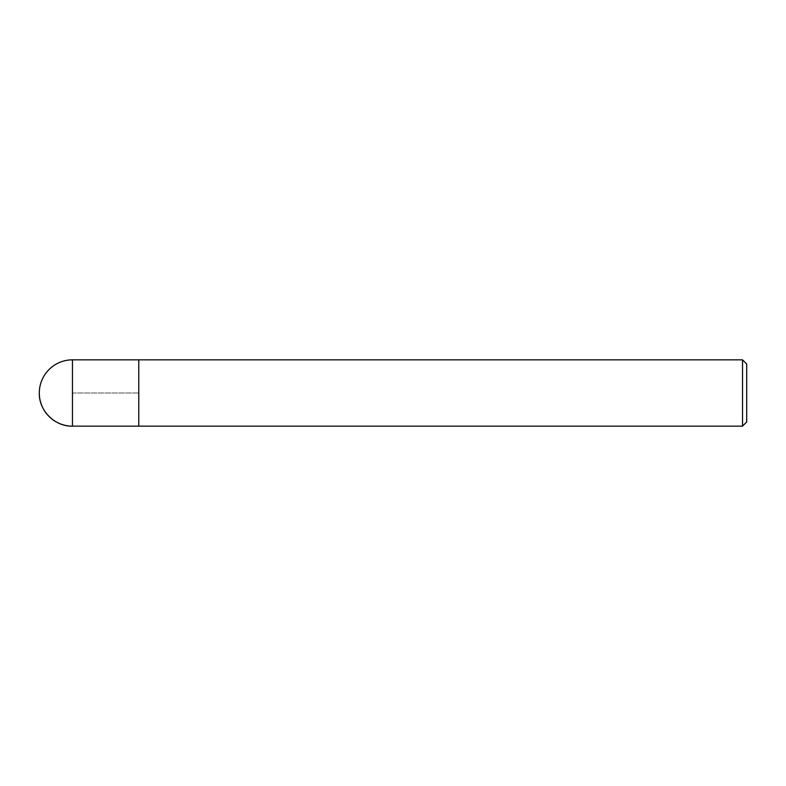 <?xml version="1.0" encoding="UTF-8"?>
<svg xmlns="http://www.w3.org/2000/svg" width="786" height="786" viewBox="0 0 786 786"><rect width="100%" height="100%" fill="white"/><g stroke="black" fill="none" stroke-linecap="round" stroke-linejoin="round"><path stroke-width="0.59" stroke-dasharray="3.93 2.95" d="M742.524 359.841L742.524 426.159M138.778 393L138.778 359.841L138.778 393M746.7 421.984L746.7 364.016M72.459 393L138.778 393L72.459 393M72.459 426.159L72.459 359.841"/><path stroke-width="1.18" d="M742.524 426.159L742.524 359.841L138.778 359.841L138.778 426.159L138.778 359.841L72.459 359.841L72.459 426.159L742.524 426.159L746.7 421.984L746.7 364.016L742.524 359.841M39.3 393C38.838 410.714 54.745 426.621 72.459 426.159A33.159 33.159 0 0 1 39.3 393A33.159 33.159 0 0 1 72.459 359.841"/></g></svg>

